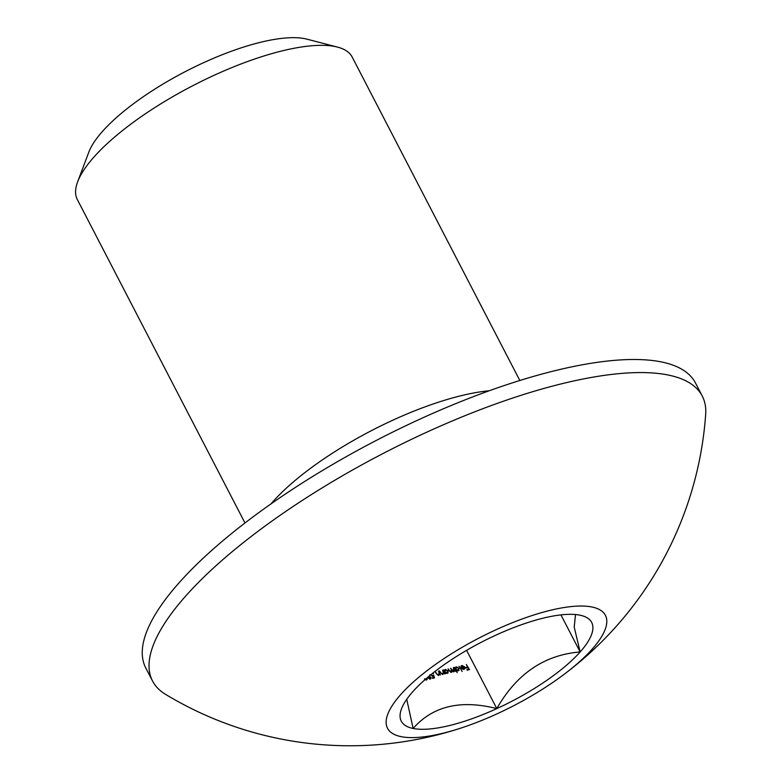 <?xml version="1.0" encoding="UTF-8"?>
<svg xmlns="http://www.w3.org/2000/svg" width="783" height="783" viewBox="0 0 783 783"><rect width="100%" height="100%" fill="white"/><g stroke="black" fill="none" stroke-linecap="round" stroke-linejoin="round"><path stroke-width="1.17" d="M458.975 666.225L462.185 671.481L458.975 666.225M456.42 670.287L457.174 672.675L454.394 667.312L455.168 667.87L456.235 666.803L459.102 668.349L458.27 670.757L456.117 670.639M454.854 668.212L456.235 666.803L454.903 668.3M459.014 670.336L458.27 670.757M442.189 674.437L443.305 672.646L442.561 670.121L444.538 673.938L443.746 673.351L442.796 674.427L440.477 672.803L439.469 670.855L441.328 673.409L443.109 673.664L442.405 674.466M443.746 673.351L442.796 674.427L443.746 673.351M438.098 675.406L439.224 673.615L438.47 671.09L440.457 674.907L439.664 674.32L438.715 675.396L436.385 673.771L435.377 671.824L437.247 674.378L439.018 674.633L438.314 675.435M439.664 674.32L438.715 675.396L439.664 674.32M430.895 674.701L432.705 675.69L433.635 675.171L434.496 677.902L432.51 678.372L432.236 677.843L433.88 677.452L433.43 676.013L430.503 674.897M432.872 673.116L433.469 673.781L432.519 673.39M429.887 674.789L429.681 676.443L430.953 677.393L430.239 679.067L428.164 678.039L428.281 676.776M430.856 678.714L430.239 679.067M406.729 699.307L413.13 728.464C432.823 706.06 460.717 699.434 496.804 708.605A107.242 33.219 152.6 0 0 580.154 651.955A107.242 33.219 152.6 0 0 581.524 615.546A107.242 33.219 152.6 0 0 579.841 615.154A107.242 33.219 152.6 0 0 496.168 635.013A107.242 33.219 152.6 0 0 412.817 691.673A107.242 33.219 152.6 0 0 401.483 708.869A107.242 33.219 152.6 0 0 413.13 728.464A107.242 33.219 152.6 0 0 496.804 708.605L466.599 650.34M424.885 678.812L426.275 679.399L427.303 678.254L426.559 679.938L424.445 678.92M425.805 679.938L426.872 678.362M427.136 679.615L426.559 679.938M445.596 672.891L445.537 673.703L443.55 669.886L444.333 670.444L445.39 669.377L448.267 670.923L447.426 673.331L445.292 673.243M444.02 670.786L445.39 669.377L444.059 670.874M448.17 672.91L447.426 673.331M450.744 672.401L451.321 669.71L450.548 668.222L453.592 671.334L453.396 667.547L455.383 671.364L454.6 670.806L453.768 671.824L452.163 671.168L451.341 672.401L449.207 670.865L448.13 668.799L449.638 670.767L451.595 671.667L450.92 672.431M451.037 672.431L452.163 671.168L451.341 672.401M453.161 671.824L454.013 671.1L453.337 671.853M464.309 666.989L462.293 665.893L460.913 666.871L461.99 665.433L464.789 666.979L465.043 668.349L464.035 669.387L462.224 668.976L461.148 667.742L464.309 666.989L463.712 667.654M462.293 665.893L461.412 666.999M461.236 665.853L461.99 665.433L460.913 666.646M464.153 669.357L465.043 668.349L464.035 669.387M466.345 664.473L469.487 669.602L467.128 670.16L466.854 669.622L468.772 669.162L467.94 667.556L466.022 668.016L465.748 667.478L467.666 667.018L466.345 664.473M560.941 614.89L580.154 651.955L574.223 627.144L575.417 615.379M580.154 651.955C544.42 654.882 516.633 673.771 496.804 708.605M551.349 610.074A122.725 38.015 152.6 0 0 395.669 700.677A122.725 38.015 152.6 0 0 462.048 727.71A122.725 38.015 152.6 0 0 562.018 675.886A122.725 38.015 152.6 0 0 551.349 610.074M562.018 675.886A356.559 356.559 0 0 0 705.669 414.393A309.588 95.888 152.6 0 0 702.253 396.051A309.588 95.888 152.6 0 0 565.796 382.779A309.588 95.888 152.6 0 0 269.107 523.122A309.588 95.888 152.6 0 0 152.538 681.004A309.588 95.888 152.6 0 0 165.556 694.355M702.253 396.051L695.48 382.985A309.588 95.888 152.6 0 0 559.023 369.703A309.588 95.888 152.6 0 0 262.334 510.056A309.588 95.888 152.6 0 0 145.765 667.938L152.538 681.004M519.834 380.499L352.193 57.081A154.799 47.939 152.6 0 0 337.512 47.097A154.799 47.939 152.6 0 0 283.965 50.445A154.799 47.939 152.6 0 0 77.644 181.803A154.799 47.939 152.6 0 0 77.331 199.557L244.981 522.975M337.512 47.097L306.887 39.15A129.909 40.236 152.6 0 0 261.953 41.949A129.909 40.236 152.6 0 0 88.802 152.196L77.644 181.803M429.094 676.855L428.604 677.951L429.984 678.528L430.523 677.481L429.094 676.855L428.311 678.274M429.505 679.057L430.523 677.481M433.205 678.215L433.88 677.452M432.206 676.267L432.705 675.69M432.647 676.287L433.635 675.171M444.666 672.029L447.768 672.528L447.005 673.38M446.731 673.37L447.827 671.021L445.625 669.847L444.196 671.129M445.625 669.847L444.969 671.687M453.68 671.843L454.6 670.806M455.5 669.455L458.603 669.954L457.849 670.806M457.575 670.786L458.662 668.447L456.46 667.273L455.031 668.555M456.46 667.273L455.814 669.113M464.309 667.517L464.789 666.979M464.505 667.468L461.823 668.105L463.771 668.927L464.505 667.468M463.321 669.426L464.495 668.349M468.097 669.925L468.772 669.162M466.981 667.782L467.666 667.018M270.967 503.919A154.799 47.939 -27.4 0 1 462.733 395.317A154.799 47.939 -27.4 0 1 489.287 390.746M165.536 694.345A356.559 356.559 0 0 0 462.048 727.71M426.706 679.164L426.001 679.967M428.683 677.099L428.056 677.794M430.435 678.284L429.71 679.096M429.358 676.013L428.007 677.53M461.657 666.255L461.07 666.92M464.329 668.604L463.585 669.445"/></g></svg>
